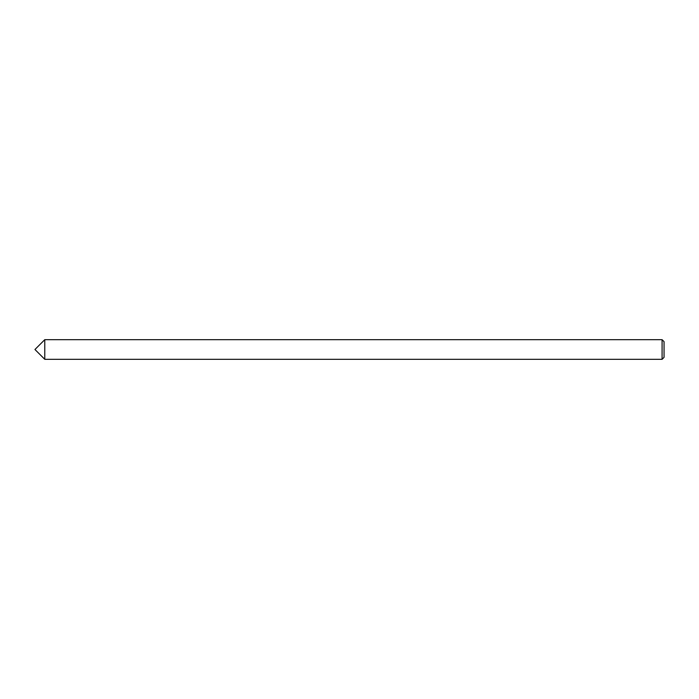 <?xml version="1.0" encoding="UTF-8"?>
<svg xmlns="http://www.w3.org/2000/svg" width="699" height="699" viewBox="0 0 699 699"><rect width="100%" height="100%" fill="white"/><g stroke="black" fill="none" stroke-linecap="round" stroke-linejoin="round"><path stroke-width="1.05" d="M662.084 359.33L664.05 357.364L664.05 341.636L662.084 339.67L44.78 339.67L44.78 359.33L44.78 339.67L34.95 349.5L44.78 359.33L662.084 359.33L662.084 339.67"/></g></svg>
